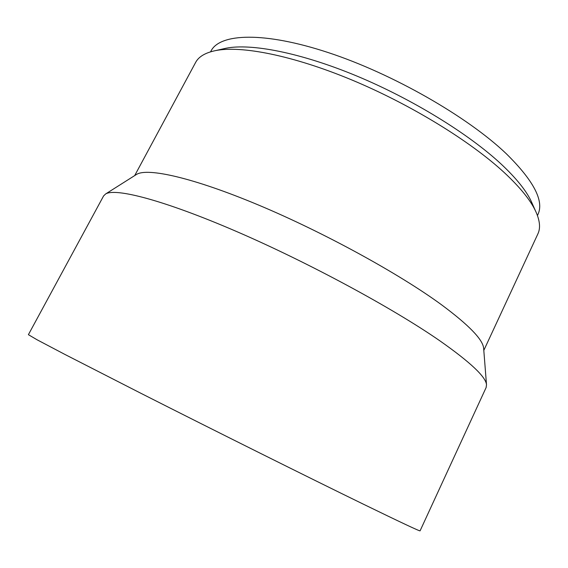 <?xml version="1.0" encoding="UTF-8"?>
<svg xmlns="http://www.w3.org/2000/svg" width="568" height="568" viewBox="0 0 568 568"><rect width="100%" height="100%" fill="white"/><g stroke="black" fill="none" stroke-linecap="round" stroke-linejoin="round"><path stroke-width="0.85" d="M537.456 215.52L537.868 214.626C544.385 201.164 533.813 180.823 506.159 153.601C467.457 116.667 392.843 73.854 328.425 52.639C263.879 31.311 219.866 33.391 211.033 50.964L210.565 51.83M532.358 203.862L531.08 201.008C525.982 190.308 516.014 178.004 501.168 164.088C468.721 133.87 412.091 98.967 356.221 75.785C300.302 52.604 251.02 43.189 226.007 48.237L222.954 48.926M363.108 504.05C308.786 477.574 214.136 430.416 140.836 393.262L64.78 354.368L37.019 339.749L28.4 334.68L103.596 195.924L105.62 193.965C115.517 187.752 163.889 200.135 236.231 231.368C308.431 262.515 393.219 308.396 440.108 340.992C470.354 362.256 485.817 376.825 486.506 384.699L486.144 387.49L420.086 530.824C420.299 531.563 401.299 522.645 363.108 504.05M483.688 348.873L483.631 348.177C482.821 339.486 468.777 325.01 441.499 304.753C399.247 273.783 323.774 232.376 258.504 205.034C193.106 177.614 147.552 167.56 136.583 174.39L136 174.759M483.808 350.406L537.889 233.881C540.708 227.981 539.891 220.292 535.446 210.792C530.214 199.801 519.819 187.064 504.263 172.58C470.269 141.112 410.494 104.363 351.649 79.882C292.761 55.394 241.244 45.412 215.549 50.602C205.289 52.732 198.637 56.686 195.605 62.473L134.694 175.583M136.583 174.39L105.62 193.965M483.631 348.177L486.506 384.699M226.007 48.237L215.549 50.602M531.08 201.008L535.446 210.792"/></g></svg>
